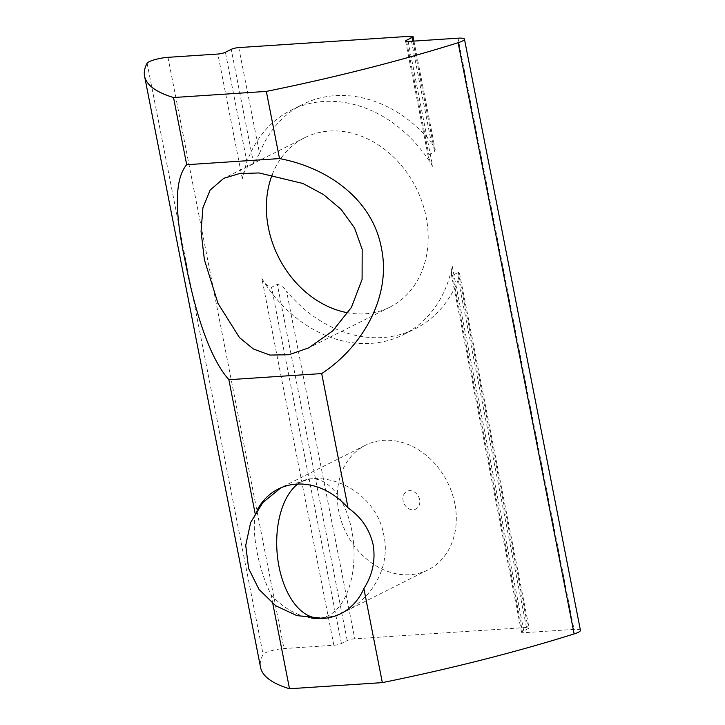 <?xml version="1.0" encoding="UTF-8"?>
<svg xmlns="http://www.w3.org/2000/svg" width="725" height="725" viewBox="0 0 725 725"><rect width="100%" height="100%" fill="white"/><g stroke="black" fill="none" stroke-linecap="round" stroke-linejoin="round"><path stroke-width="0.54" stroke-dasharray="3.62 2.72" d="M272.808 603.617L271.059 594.69C264.888 582.075 260.23 567.965 257.103 552.359C254.149 536.971 253.523 524.211 255.236 514.07A69.727 56.622 63.4 0 1 257.275 509.865M454.829 503.703A69.727 56.622 -116.6 0 0 365.545 445.213A69.727 56.622 -116.6 0 0 338.802 511.361A69.727 56.622 -116.6 0 0 428.094 569.841A69.727 56.622 -116.6 0 0 454.829 503.703M419.612 499.688A9.914 8.057 -116.6 0 0 409.489 490.68A9.914 8.057 -116.6 0 0 403.109 500.776A9.914 8.057 -116.6 0 0 413.232 509.784A9.914 8.057 -116.6 0 0 419.612 499.688M272.283 174.507A94.821 77.013 63.4 0 1 304.745 137.687A94.821 77.013 63.4 0 1 426.173 217.228A94.821 77.013 63.4 0 1 389.805 307.183A94.821 77.013 63.4 0 1 348.027 312.828M526.495 627.469L458.272 279.759L459.487 273.234L458.336 272.41L528.226 628.62A5.573 1.051 -11.1 0 0 529.06 627.859A5.573 1.051 -11.1 0 0 526.495 627.469L354.77 638.807A5.573 1.051 -11.1 0 0 347.221 640.574L341.403 643.492A5.573 1.051 -11.1 0 1 333.853 645.259L283.964 648.549A13.947 2.637 -11.1 0 0 265.087 652.971A13.947 2.637 -11.1 0 0 263.093 654.457A418.334 79.107 -11.1 0 0 260.547 667.353M528.226 628.62L522.408 631.548A5.573 1.051 -11.1 0 0 521.574 632.309A5.573 1.051 -11.1 0 0 524.139 632.698L574.037 629.4L458.037 38.18M580.444 630.369A13.947 2.637 -11.1 0 0 574.037 629.4M271.059 594.69A69.727 56.622 -116.6 0 0 311.542 618.017M255.236 514.07L255.1 513.354M408.148 41.479L432.644 166.315A125.497 101.926 -116.6 0 0 290.988 110.263A125.497 101.926 -116.6 0 0 242.349 178.876C243.065 174.027 244.896 169.94 247.841 166.623L225.412 52.273M333.853 645.259L261.906 278.563A125.497 101.926 -116.6 0 0 403.562 334.606A125.497 101.926 -116.6 0 0 452.201 265.993L524.139 632.698M458.272 279.759A125.497 101.926 63.4 0 1 415.198 328.769A125.497 101.926 63.4 0 1 286.556 291.097L354.77 638.807M238.779 47.587L259.541 153.437A125.497 101.926 63.4 0 1 302.615 104.427A125.497 101.926 63.4 0 1 431.266 142.1L410.504 36.25M521.574 632.309L451.367 274.458L452.527 275.337L458.336 272.41M451.367 274.458L452.201 265.993M261.906 278.563C264.534 283.466 267.733 286.375 271.522 287.281L277.331 284.363C280.575 284.961 283.647 287.2 286.556 291.097M432.644 166.315L428.339 157.08L428.847 154.67L434.665 151.752L435.19 149.395L431.266 142.1M259.541 153.437L253.659 163.705L247.841 166.623M297.703 484.064A69.727 38.479 -93.8 0 1 310.78 478.826A69.727 38.479 -93.8 0 1 351.734 530.156A69.727 38.479 86.2 0 1 319.97 617.972C360.171 616.631 392.723 574.88 383.86 535.322C378.151 501.501 344.638 475.836 310.78 478.826L280.938 487.78M147.102 63.238L263.093 654.457M167.964 57.329L283.964 648.549M242.349 178.876L217.863 54.04M341.403 643.492L271.522 287.281M406.643 41.488L428.847 154.67M452.527 275.337L522.408 631.548M347.221 640.574L277.331 284.363M253.659 163.705L231.23 49.354M412.969 41.162L434.665 151.752M365.545 445.213L278.291 489.003M304.745 137.687L223.708 178.35M428.094 569.841L340.832 613.631M389.805 307.183L308.778 347.846M403.562 334.606L415.198 328.769M290.988 110.263L302.615 104.427M428.339 157.08L405.583 41.089M459.487 273.234L529.06 627.859M413.939 41.089L435.19 149.395"/><path stroke-width="1.09" d="M257.275 509.865A69.727 56.622 63.4 0 1 278.291 489.003A69.727 56.622 63.4 0 1 348.063 507.944C361.231 517.052 369.587 529.304 373.13 544.702C375.686 560.289 372.605 574.907 363.877 588.564L382.338 682.624A418.334 79.107 -11.1 0 0 574.137 633.922A13.947 2.637 -11.1 0 0 580.444 630.369L464.453 39.15A13.947 2.637 -11.1 0 0 458.037 38.18L408.148 41.479A5.573 1.051 168.9 0 1 405.583 41.089A5.573 1.051 168.9 0 1 406.417 40.319L412.235 37.401L412.969 41.162M362.183 249.337L354.534 227.922L341.103 209.353L323.423 194.499L302.959 183.498L259.07 172.94L239.25 173.637L223.708 178.35L210.141 190.095L202.909 207.812L201.061 231.456L204.387 259.758L218.026 303.476L239.513 337.651L253.342 348.961L269.863 355.069L288.913 354.743L308.768 347.846L332.739 330.89L351.417 307.382L362.092 279.406L362.183 249.337M348.027 312.828A94.821 77.013 63.4 0 1 268.377 227.641A94.821 77.013 63.4 0 1 272.283 174.507M255.1 513.354L228.873 379.701C208.8 357.017 194.726 310.028 185.165 261.1C174.281 210.776 174.788 178.64 186.697 164.711L173.52 97.531A418.334 79.107 -11.1 0 1 144.556 76.134A418.334 79.107 -11.1 0 1 147.102 63.238A13.947 2.637 168.9 0 1 149.096 61.743A13.947 2.637 168.9 0 1 167.964 57.329L217.863 54.04A5.573 1.051 168.9 0 0 225.412 52.273L231.23 49.354A5.573 1.051 168.9 0 1 238.779 47.587L410.504 36.25A5.573 1.051 168.9 0 1 413.069 36.64A5.573 1.051 168.9 0 1 412.235 37.401M574.137 633.922L458.137 42.703A418.334 79.107 168.9 0 1 266.338 91.404L279.524 158.585C327.093 167.475 372.351 198.813 381.404 247.995C391.708 296.851 362.192 347.067 321.701 373.574L348.063 507.944M144.556 76.134L260.547 667.353A418.334 79.107 -11.1 0 0 289.511 688.75L382.338 682.624M289.511 688.75L272.808 603.617M311.542 618.017A69.727 56.622 -116.6 0 0 340.832 613.631A69.727 56.622 -116.6 0 0 363.877 588.564M228.873 379.701L321.701 373.574M186.697 164.711L279.524 158.585M173.52 97.531L266.338 91.404M458.137 42.703A13.947 2.637 -11.1 0 0 464.453 39.15M280.938 487.78L262.84 502.561L250.642 522.507L245.721 545.372L248.639 568.572L259.042 589.479L275.754 605.765L296.86 615.616L319.97 617.972A69.727 38.479 86.2 0 1 279.016 566.642A69.727 38.479 -93.8 0 1 297.703 484.064M406.417 40.319L406.643 41.488M413.069 36.64L413.939 41.089"/></g></svg>
